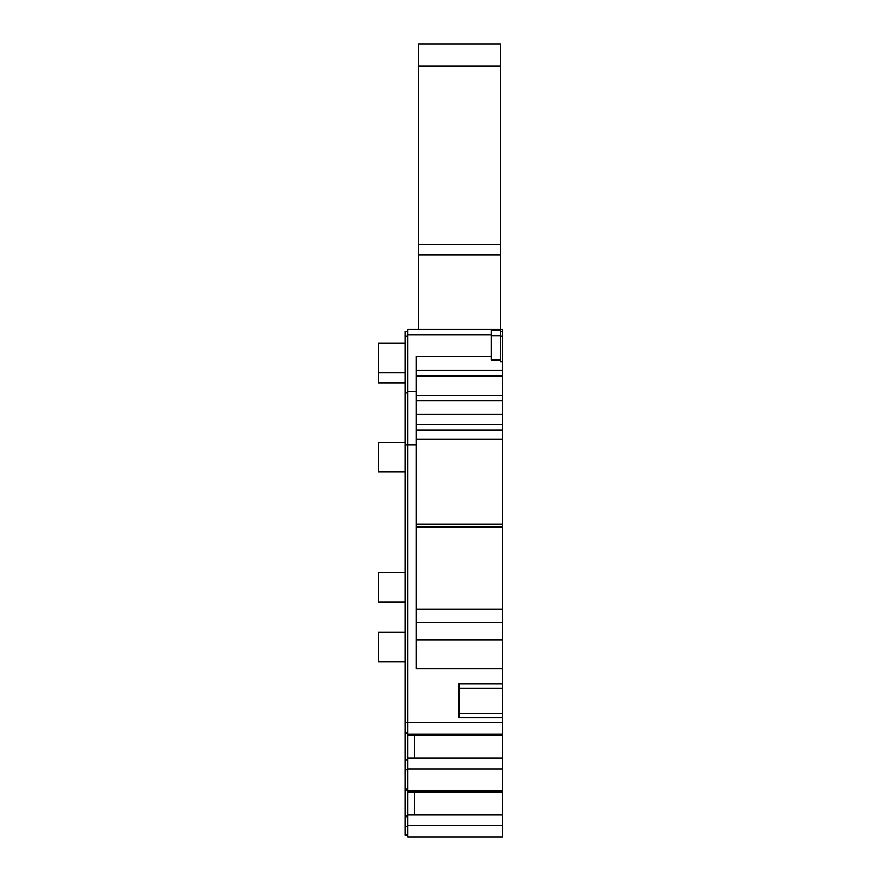 <?xml version="1.0" encoding="UTF-8"?>
<svg xmlns="http://www.w3.org/2000/svg" width="881" height="881" viewBox="0 0 881 881"><rect width="100%" height="100%" fill="white"/><g stroke="black" fill="none" stroke-linecap="round" stroke-linejoin="round"><path stroke-width="1.32" d="M405.018 632.051L378.522 632.051L378.522 661.631L405.018 661.631M405.018 343.028L378.522 343.028L378.522 383.026L405.018 383.026M405.018 442.207L378.522 442.207L378.522 471.776L405.018 471.776M405.018 572.353L378.522 572.353L378.522 601.932L405.018 601.932M414.477 758.056L502.478 758.056L502.478 792.173L407.859 792.173L407.859 758.056L414.477 758.056L414.477 735.514M502.478 768.937L407.859 768.937M407.859 790.852L502.478 790.852M502.478 758.354L407.859 758.354M502.478 758.056L502.478 735.514L407.859 735.514L407.859 334.978L491.124 334.978L491.124 329.428L500.584 329.428L500.584 359.944L491.124 359.944L491.124 356.365L416.372 356.365L416.372 391.461L407.859 391.461M502.478 814.716L502.478 836.95L407.859 836.95L407.859 814.716L502.478 814.716L502.478 792.173M416.372 429.972L502.478 429.972L502.478 395.624L416.372 395.624M407.859 732.408L405.018 732.408L405.018 444.993L416.372 444.993L416.372 668.602L502.478 668.602L502.478 622.636L416.372 622.636M416.372 375.306L502.478 375.306L502.478 361.717L500.584 361.717L500.584 359.944M416.372 376.727L502.478 376.727L502.478 375.306M418.266 65.943L500.584 65.943L500.584 44.05L418.266 44.05L418.266 329.428M407.859 815.013L502.478 815.013M502.478 429.972L502.478 622.636M458.946 688.116L502.478 688.116L502.478 713.324L458.946 713.324M502.478 713.324L502.478 735.514M502.478 734.203L407.859 734.203M500.584 330.375L491.124 330.375M500.584 65.943L500.584 244.279L418.266 244.279M500.584 331.322L502.478 331.322L502.478 329.428L500.584 329.428L500.584 244.279M500.584 255.094L418.266 255.094M407.859 825.585L502.478 825.585M502.478 331.322L502.478 361.717M502.478 376.727L502.478 395.624M502.478 668.602L502.478 688.116M502.478 683.876L458.946 683.876L458.946 717.563L502.478 717.563M502.478 722.827L407.859 722.827M416.372 444.993L416.372 391.461M491.124 334.978L491.124 356.365M491.124 329.428L407.859 329.428L407.859 334.978M414.477 814.716L414.477 792.173M407.859 758.056L407.859 735.514M407.859 814.716L407.859 792.173M405.018 722.574L407.859 722.574M405.018 444.993L405.018 331.322L407.859 331.322M407.859 826.4L405.018 826.4L405.018 835.056L407.859 835.056M405.018 826.4L405.018 816.753L407.859 816.753M405.018 816.753L405.018 816.048L407.859 816.048M405.018 816.048L405.018 790.257L407.859 790.257M405.018 790.257L405.018 789.057L407.859 789.057M405.018 789.057L405.018 769.752L407.859 769.752M405.018 769.752L405.018 760.094L407.859 760.094M405.018 760.094L405.018 759.4L407.859 759.4M405.018 759.4L405.018 733.609L407.859 733.609M405.018 733.609L405.018 732.408M416.372 400.8L502.478 400.8M502.478 414.334L416.372 414.334M502.478 424.477L416.372 424.477M502.478 639.903L416.372 639.903M502.478 439.289L416.372 439.289M416.372 609.123L502.478 609.123M502.478 526.882L416.372 526.882M416.372 524.173L502.478 524.173M416.372 370.295L502.478 370.295M491.124 335.65L500.584 335.65M502.478 336.311L500.584 336.311M405.018 392.805L407.859 392.805M405.018 336.311L407.859 336.311M378.522 372.608L405.018 372.608"/></g></svg>

